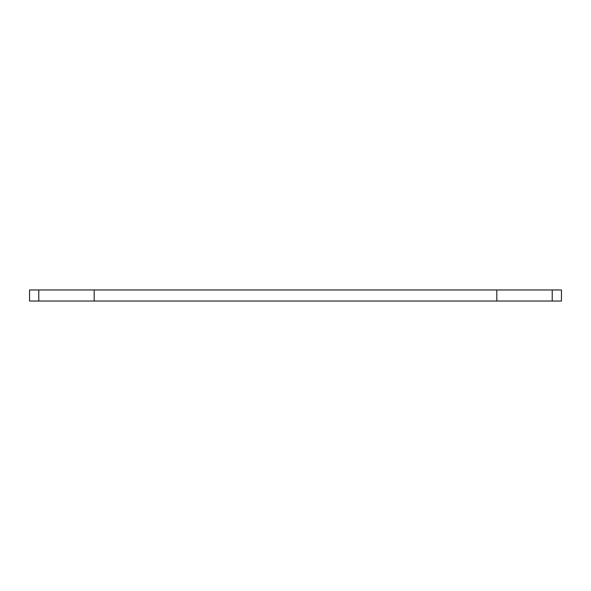 <?xml version="1.0" encoding="UTF-8"?>
<svg xmlns="http://www.w3.org/2000/svg" width="591" height="591" viewBox="0 0 591 591"><rect width="100%" height="100%" fill="white"/><g stroke="black" fill="none" stroke-linecap="round" stroke-linejoin="round"><path stroke-width="0.89" d="M94.191 289.959L94.191 301.041L29.55 301.041L29.55 289.959L561.45 289.959L561.45 301.041L496.809 301.041L496.809 289.959M496.809 301.041L94.191 301.041M552.216 301.041L552.216 289.959M38.784 301.041L38.784 289.959"/></g></svg>
